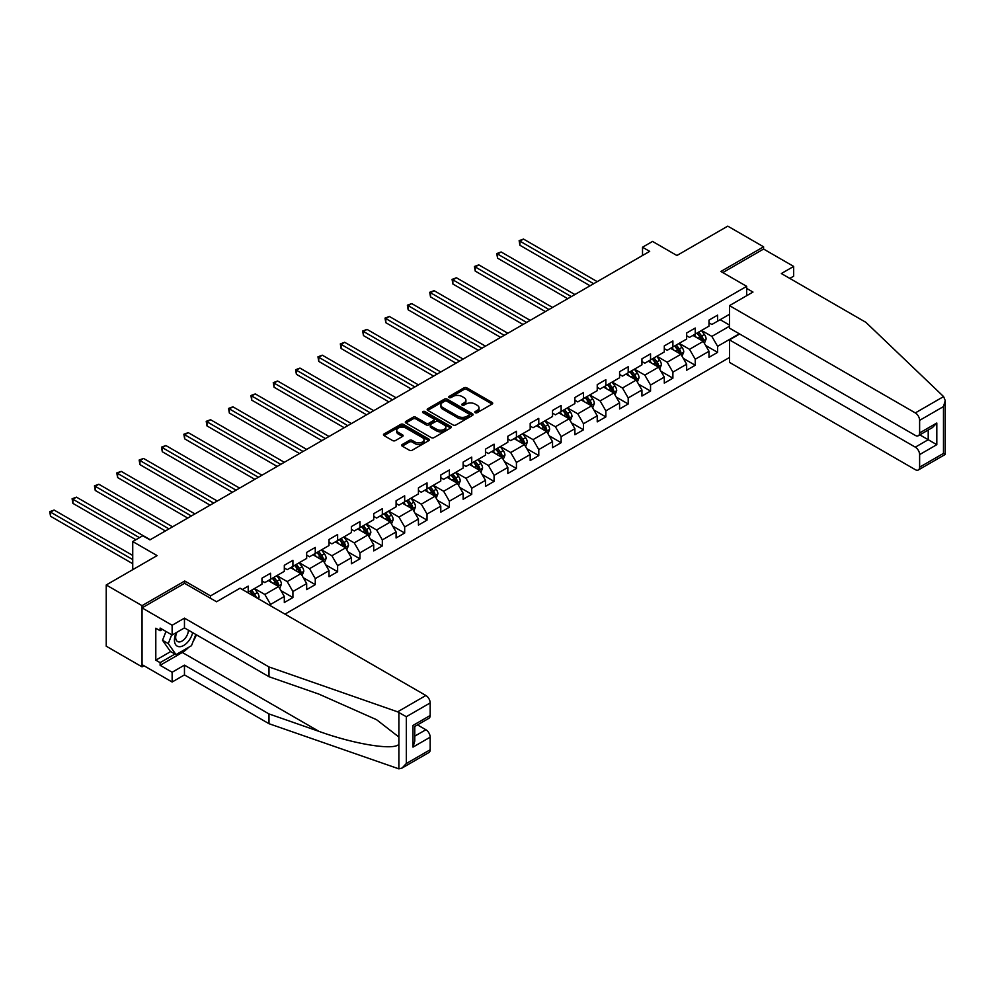 <?xml version="1.0" encoding="UTF-8"?>
<svg xmlns="http://www.w3.org/2000/svg" width="995" height="995" viewBox="0 0 995 995"><rect width="100%" height="100%" fill="white"/><g stroke="black" fill="none" stroke-linecap="round" stroke-linejoin="round"><path stroke-width="1.49" d="M475.212 412.689A1.393 0.808 0 0 0 477.177 412.689L492.115 404.069A1.99 1.144 0 0 0 492.699 403.249A1.99 1.144 0 0 0 492.115 402.44L466.804 387.826A1.99 1.144 0 0 0 463.993 387.826L449.056 396.458A1.393 0.808 0 0 0 451.021 397.59L452.949 396.47A6.368 3.669 0 0 1 461.954 396.47L464.068 397.689A6.368 3.669 0 0 1 465.921 400.288A6.368 3.669 0 0 1 464.068 402.888L462.128 404.007A1.393 0.808 0 0 0 464.093 405.139L466.033 404.02A6.368 3.669 0 0 1 475.038 404.02L477.14 405.239A6.368 3.669 0 0 1 479.005 407.838A6.368 3.669 0 0 1 477.14 410.437L475.212 411.557A1.393 0.808 0 0 0 475.212 412.689L475.212 411.557M402.254 444.504A1.99 1.144 0 0 0 401.669 445.312A1.99 1.144 0 0 0 402.254 446.121L409.355 450.225A1.99 1.144 0 0 0 412.166 450.225L428.758 440.648A1.99 1.144 0 0 0 429.342 439.827A1.99 1.144 0 0 0 428.758 439.019L403.448 424.405A1.99 1.144 0 0 0 400.637 424.405L384.045 433.982A1.99 1.144 0 0 0 383.461 434.803A1.99 1.144 0 0 0 384.045 435.611L392.615 440.561A1.99 1.144 0 0 0 395.438 440.561L402.54 436.457A1.99 1.144 0 0 0 403.112 435.648A1.99 1.144 0 0 0 402.54 434.84L398.286 432.377A5.323 3.072 0 0 1 396.719 430.213A5.323 3.072 0 0 1 400.002 427.377A5.323 3.072 0 0 1 405.811 428.037L422.465 437.663A5.323 3.072 0 0 1 424.032 439.827A5.323 3.072 0 0 1 420.748 442.663A5.323 3.072 0 0 1 414.94 442.004L412.166 440.399A1.99 1.144 0 0 0 409.355 440.399L402.254 444.504L402.254 446.121M789.806 278.413L793.674 276.175L793.674 266.424L763.588 249.048L763.588 246.81L727.768 226.139L676.899 255.504L652.546 241.437L642.521 247.233L649.685 251.362L149.934 539.887L142.77 535.758L132.733 541.541L132.733 569.675M184.747 583.406L184.747 581.005L142.049 605.656L106.229 584.973L157.098 555.608L132.733 541.541M184.747 581.005L210.53 595.893L746.673 286.349L746.673 295.702M763.588 246.81L720.89 271.461L746.673 286.349M453.098 424.977A1.99 1.144 0 0 0 455.909 424.977L472.501 415.388A1.99 1.144 0 0 0 473.085 414.579A1.99 1.144 0 0 0 472.501 413.771L447.19 399.157A1.99 1.144 0 0 0 444.379 399.157L427.775 408.734A1.99 1.144 0 0 0 427.191 409.542A1.99 1.144 0 0 0 427.775 410.363L453.098 424.977M423.484 412.987A1.393 0.808 0 0 1 424.89 413.186L450.611 428.037L434.031 437.601A1.99 1.144 0 0 1 431.221 437.601L405.91 422.987L405.91 421.358A1.99 1.144 0 0 0 405.326 422.166A1.99 1.144 0 0 0 405.91 422.987M405.91 421.358L413.012 417.253A1.99 1.144 0 0 1 415.823 417.253L426.096 423.186A1.99 1.144 0 0 0 428.907 423.186L433.621 420.462A1.99 1.144 0 0 0 434.193 419.654A1.99 1.144 0 0 0 433.621 418.845L422.925 412.676A1.393 0.808 0 0 1 424.89 411.532L450.635 426.395A1.99 1.144 0 0 1 451.22 427.203A1.99 1.144 0 0 1 450.635 428.012L450.635 426.395M142.049 605.656L142.049 666.861L106.229 646.19L106.229 584.973M210.53 598.293L210.53 595.893M284.968 614.139L729.484 357.491M729.484 314.308L717.594 321.174L717.594 315.141L709 320.104L709 326.136L695.244 334.084L695.244 328.039L686.649 333.002L686.649 339.046L672.894 346.981L672.894 340.949L664.299 345.912L664.299 351.956L650.543 359.892L650.543 353.859L641.937 358.822L641.937 364.854L628.193 372.802L628.193 366.757L619.587 371.72L619.587 377.764L605.843 385.699L605.843 379.667L597.236 384.63L597.236 390.662L583.48 398.609L583.48 392.565L574.886 397.527L574.886 403.572L561.13 411.507L561.13 405.475L552.536 410.437L552.536 416.47L538.78 424.417L538.78 418.373L530.186 423.335L530.186 429.38L516.43 437.315L516.43 431.283L507.836 436.245L507.836 442.277L494.08 450.225L494.08 444.18L485.485 449.143L485.485 455.188L471.729 463.123L471.729 457.091L463.135 462.053L463.135 468.085L449.379 476.033L449.379 469.988L440.785 474.951L440.785 480.995L427.029 488.931L427.029 482.898L418.435 487.861L418.435 493.893L404.679 501.841L404.679 495.796L396.085 500.759L396.085 506.803L382.329 514.738L382.329 508.706L373.722 513.669L373.722 519.713L359.979 527.649L359.979 521.604L351.372 526.579L351.372 532.611L337.628 540.559L337.628 534.514L329.022 539.477L329.022 545.521L315.266 553.456L315.266 547.424L306.671 552.387L306.671 558.419L292.916 566.366L292.916 560.322L284.321 565.284L284.321 571.329L270.565 579.264L270.565 573.232L261.971 578.194L261.971 584.227L248.215 592.174L248.215 586.13L242.345 589.525M739.297 333.798L717.594 346.322L717.594 352.367L709 357.329L709 351.285L695.244 359.232L695.244 365.264L686.649 370.227L686.649 364.195L672.894 372.13L672.894 378.175L664.299 383.137L664.299 377.093L650.543 385.04L650.543 391.072L641.937 396.047L641.937 390.003L628.193 397.938L628.193 403.982L619.587 408.945L619.587 402.913L605.843 410.848L605.843 416.893L597.236 421.855L597.236 415.81L583.48 423.758L583.48 429.79L574.886 434.753L574.886 428.721L561.13 436.656L561.13 442.7L552.536 447.663L552.536 441.618L538.78 449.566L538.78 455.598L530.186 460.561L530.186 454.528L516.43 462.464L516.43 468.508L507.836 473.471L507.836 467.426L494.08 475.374L494.08 481.406L485.485 486.368L485.485 480.336L471.729 488.271L471.729 494.316L463.135 499.279L463.135 493.234L449.379 501.181L449.379 507.214L440.785 512.176L440.785 506.144L427.029 514.079L427.029 520.124L418.435 525.086L418.435 519.042L404.679 526.989L404.679 533.021L396.085 537.984L396.085 531.952L382.329 539.887L382.329 545.932L373.722 550.894L373.722 544.85L359.979 552.797L359.979 558.829L351.372 563.792L351.372 557.76L337.628 565.695L337.628 571.739L329.022 576.702L329.022 570.657L315.266 578.605L315.266 584.637L306.671 589.612L306.671 583.567L292.916 591.515L292.916 597.547L284.321 602.51L284.321 596.478L270.565 604.413L270.565 605.818M248.215 592.174L247.568 592.547M268.277 580.595L278.588 586.54L264.832 594.488L254.521 588.53M261.971 580.918L264.832 582.572L270.565 579.264M264.832 594.488L270.565 604.413M278.588 586.54L284.321 596.478M290.627 567.685L300.938 573.642L287.194 581.577L276.871 575.632M284.321 568.021L287.194 569.675L292.916 566.366M287.194 581.577L292.916 591.515M300.938 573.642L306.671 583.567M312.977 554.787L323.3 560.732L309.544 568.68L299.221 562.722M306.671 555.111L309.544 556.765L315.266 553.456M309.544 568.68L315.266 578.605M323.3 560.732L329.022 570.657M335.327 541.877L345.651 547.835L331.895 555.77L321.572 549.812M329.022 542.213L331.895 543.867L337.628 540.559M331.895 555.77L337.628 565.695M345.651 547.835L351.372 557.76M357.678 528.967L368.001 534.924L354.245 542.872L343.922 536.914M351.372 529.303L354.245 530.957L359.979 527.649M354.245 542.872L359.979 552.797M368.001 534.924L373.722 544.85M380.028 516.069L390.351 522.027L376.595 529.962L366.272 524.004M373.722 516.393L376.595 518.059L382.329 514.738M376.595 529.962L382.329 539.887M390.351 522.027L396.085 531.952M402.378 503.159L412.701 509.117L398.945 517.064L388.635 511.107M396.085 503.495L398.945 505.149L404.679 501.841M398.945 517.064L404.679 526.989M412.701 509.117L418.435 519.042M424.741 490.261L435.051 496.219L421.295 504.154L410.985 498.196M418.435 490.585L421.295 492.239L427.029 488.931M421.295 504.154L427.029 514.079M435.051 496.219L440.785 506.144M447.091 477.351L457.401 483.309L443.646 491.256L433.335 485.299M440.785 477.687L443.646 479.341L449.379 476.033M443.646 491.256L449.379 501.181M457.401 483.309L463.135 493.234M469.441 464.454L479.752 470.411L465.996 478.346L455.685 472.389M463.135 464.777L465.996 466.431L471.729 463.123M465.996 478.346L471.729 488.271M479.752 470.411L485.485 480.336M491.791 451.543L502.102 457.501L488.346 465.449L478.035 459.491M485.485 451.879L488.346 453.533L494.08 450.225M488.346 465.449L494.08 475.374M502.102 457.501L507.836 467.426M514.141 438.646L524.452 444.603L510.696 452.538L500.385 446.581M507.836 438.969L510.696 440.623L516.43 437.315M510.696 452.538L516.43 462.464M524.452 444.603L530.186 454.528M536.492 425.736L546.802 431.693L533.046 439.628L522.736 433.683M530.186 426.071L533.046 427.726L538.78 424.417M533.046 439.628L538.78 449.566M546.802 431.693L552.536 441.618M558.842 412.838L569.152 418.783L555.409 426.731L545.086 420.773M552.536 413.161L555.409 414.815L561.13 411.507M555.409 426.731L561.13 436.656M569.152 418.783L574.886 428.721M581.192 399.928L591.515 405.885L577.759 413.82L567.436 407.875M574.886 400.264L577.759 401.918L583.48 398.609M577.759 413.82L583.48 423.758M591.515 405.885L597.236 415.81M603.542 387.03L613.865 392.975L600.109 400.923L589.786 394.965M597.236 387.353L600.109 389.008L605.843 385.699M600.109 400.923L605.843 410.848M613.865 392.975L619.587 402.913M625.892 374.12L636.215 380.078L622.46 388.013L612.136 382.055M619.587 374.456L622.46 376.11L628.193 372.802M622.46 388.013L628.193 397.938M636.215 380.078L641.937 390.003M648.243 361.21L658.566 367.167L644.81 375.115L634.487 369.157M641.937 361.546L644.81 363.2L650.543 359.892M644.81 375.115L650.543 385.04M658.566 367.167L664.299 377.093M670.593 348.312L680.916 354.27L667.16 362.205L656.849 356.247M664.299 348.648L667.16 350.302L672.894 346.981M667.16 362.205L672.894 372.13M680.916 354.27L686.649 364.195M692.955 335.402L703.266 341.36L689.51 349.307L679.199 343.35M686.649 335.738L689.51 337.392L695.244 334.084M689.51 349.307L695.244 359.232M703.266 341.36L709 351.285M729.484 326.223L711.86 336.397L701.55 330.44M720.169 319.694L729.484 325.067M709 322.828L711.86 324.482L717.594 321.174M711.86 336.397L717.594 346.322M142.049 666.861L143.989 665.754M642.521 247.233L642.521 255.504M705.629 345.452L717.594 352.367M683.279 358.362L695.244 365.264M660.929 371.272L672.894 378.175M638.579 384.169L650.543 391.072M616.228 397.08L628.193 403.982M593.878 409.977L605.843 416.893M571.528 422.887L583.48 429.79M549.165 435.785L561.13 442.7M526.815 448.695L538.78 455.598M504.465 461.593L516.43 468.508M482.115 474.503L494.08 481.406M459.765 487.401L471.729 494.316M437.414 500.311L449.379 507.214M415.064 513.209L427.029 520.124M392.714 526.119L404.679 533.021M370.364 539.029L382.329 545.932M348.014 551.926L359.979 558.829M325.663 564.837L337.628 571.739M303.313 577.734L315.266 584.637M280.951 590.644L292.916 597.547M475.759 412.888L477.14 412.092A6.368 3.669 0 0 0 479.005 409.492L479.005 407.838M465.921 400.288L465.921 401.943A6.368 3.669 0 0 1 464.068 404.542L462.687 405.338M492.115 402.44L492.115 404.069L466.804 389.48A1.99 1.144 0 0 0 463.993 389.48L449.603 397.789M472.501 413.771L472.501 415.388L447.19 400.811A1.99 1.144 0 0 0 444.379 400.811L427.8 410.375L427.775 408.734M468.981 415.151A1.393 0.808 0 0 0 468.981 414.007L446.767 401.184A1.393 0.808 0 0 0 444.79 401.184L442.763 402.353A6.368 3.669 0 0 0 440.897 404.953A6.368 3.669 0 0 0 442.763 407.552L457.949 416.32A6.368 3.669 0 0 0 466.941 416.32L468.981 415.151L468.981 416.805A1.393 0.808 0 0 0 469.391 416.233L469.391 414.579M440.897 404.953L440.897 406.607A6.368 3.669 0 0 0 442.763 409.206L442.763 407.552M468.981 416.805L466.941 417.975A6.368 3.669 0 0 1 457.949 417.975L442.763 409.206M405.935 422.999L413.012 418.907L413.012 417.253M434.193 419.654L434.193 421.308A1.99 1.144 0 0 1 433.621 422.116L428.907 424.84A1.99 1.144 0 0 1 426.096 424.84L415.823 418.907A1.99 1.144 0 0 0 413.012 418.907M436.743 429.342A5.323 3.072 0 0 0 442.539 430.002A5.323 3.072 0 0 0 445.822 427.166A5.323 3.072 0 0 0 444.267 424.989L438.397 421.606A1.99 1.144 0 0 0 435.586 421.606L430.872 424.318A1.99 1.144 0 0 0 430.288 425.139A1.99 1.144 0 0 0 430.872 425.947L436.743 429.342L436.743 430.997A5.323 3.072 0 0 0 442.539 431.656A5.323 3.072 0 0 0 445.822 428.82L445.822 427.166M430.288 425.139L430.288 426.793A1.99 1.144 0 0 0 430.872 427.601L430.872 425.947M436.743 430.997L430.872 427.601M424.032 439.827L424.032 441.481A5.323 3.072 0 0 1 420.748 444.317A5.323 3.072 0 0 1 414.94 443.658L412.166 442.054A1.99 1.144 0 0 0 409.355 442.054L402.278 446.133M396.719 430.213L396.719 431.867A5.323 3.072 0 0 0 398.286 434.031L398.286 432.377M402.502 436.482L398.286 434.031M428.733 440.661L403.448 426.059A1.99 1.144 0 0 0 400.637 426.059L384.07 435.623L384.045 433.982M704.398 343.325L706.102 339.034A5.373 3.097 -120 0 0 704.385 334.457L701.425 330.514M696.276 337.33L694.261 334.643M597.236 281.635L523.494 239.061L519.912 241.126L519.912 245.267L590.072 285.776M696.985 333.076L699.945 337.019A5.373 3.097 60 0 1 701.487 340.253L703.204 339.258A5.373 3.097 -120 0 0 701.662 336.024L698.714 332.081M697.358 332.852L700.642 337.243A2.736 1.58 60 0 1 701.139 338.064L703.204 339.258M519.912 245.267L519.129 240.678L593.654 283.712M519.129 240.678L523.494 239.061M176.239 632.646A13.171 7.599 120 0 0 179.088 646.688A13.171 7.599 120 0 0 192.657 632.646M176.948 632.248A9.017 5.211 120 0 0 177.533 641.514A9.017 5.211 120 0 0 178.864 641.924A9.017 5.211 120 0 0 188.416 630.196M195.828 634.474L191.475 645.693L176.003 654.623L170.282 651.315L162.546 640.307L165.978 631.464M176.003 654.623L168.279 643.616L171.712 634.773M162.546 640.307L168.279 643.616M943.596 396.582L945.25 400.599L943.471 406.582L919.616 420.363A6.082 3.507 -120 0 0 915.313 412.913L943.596 396.582L865.886 322.343L781.349 273.538L793.674 266.424M739.658 333.997L729.484 339.88L729.484 362.379L915.313 469.665A6.082 3.507 -120 0 0 918.36 469.963A6.082 3.507 -120 0 0 919.616 467.177L919.616 454.603A6.082 3.507 -120 0 0 915.313 447.165L928.211 439.715L936.805 444.678L919.616 454.603M729.484 339.88L915.313 447.165M746.673 288.426L752.979 292.057L729.484 305.627L729.484 328.126L915.313 435.412A6.082 3.507 -120 0 0 918.36 435.71A6.082 3.507 -120 0 0 919.616 432.937L919.616 420.363M729.484 305.627L915.313 412.913M763.588 249.048L722.818 272.58M919.815 434.877L928.211 439.715L928.211 430.027M919.616 432.937L936.805 423.012L932.514 427.539L918.36 435.71M919.616 467.177L943.471 453.409L944.379 453.931M188.627 647.335A22.798 13.159 -60 0 1 182.309 652.471L160.108 665.294L172.135 672.247L184.461 665.133L268.998 713.937L268.998 723.701L398.883 768.861L402.03 768.065L406.321 763.526L430.176 749.757A6.082 3.507 60 0 1 428.92 752.531L402.03 768.065M268.998 713.937L318.96 731.362C354.456 744.26 394.219 750.665 398.883 744.235L398.883 737.034L376.558 719.696L318.96 694.137L268.998 676.712L184.461 627.907L172.135 635.021L160.108 628.069L160.108 630.718L155.805 628.231L155.805 660.17L160.108 662.645L175.008 654.038M172.135 672.247L172.135 682.01L142.049 664.635L142.049 607.883L184.597 583.319L216.549 601.764L240.056 588.194L425.885 695.493A6.082 3.507 60 0 1 430.176 702.93L430.176 715.504A6.082 3.507 60 0 1 428.92 718.29L414.766 726.462L414.766 741.113L412.987 747.108L412.987 725.43C415.301 726.773 415.301 726.773 412.987 725.43L430.176 715.504M184.461 665.133L184.461 674.896L172.135 682.01M268.998 723.701L184.461 674.896M430.176 702.93L406.321 716.711L397.602 711.823L268.998 666.948L184.461 618.144L172.135 625.258L172.135 635.021M172.135 625.258L142.049 607.883M160.108 665.294L160.108 662.645M184.461 618.144L184.461 627.907M268.998 666.948L268.998 676.712M414.766 736.151L425.885 729.733A6.082 3.507 60 0 1 430.176 737.183L430.176 749.757M425.885 729.733L417.49 724.895M196.388 634.798A22.798 13.159 -60 0 1 193.154 641.377M162.396 629.4L160.108 630.718M155.805 660.17L170.705 651.563M682.048 356.222L683.752 351.931A5.373 3.097 -120 0 0 682.035 347.367L679.075 343.412M673.926 350.228L671.911 347.553M574.886 294.545L501.144 251.971L497.562 254.036L497.562 258.165L567.722 298.674M674.635 345.974L677.595 349.929A5.373 3.097 60 0 1 679.137 353.15L680.854 352.168A5.373 3.097 -120 0 0 679.311 348.934L676.364 344.991M675.008 345.762L678.291 350.14A2.736 1.58 60 0 1 678.789 350.974L680.854 352.168M497.562 258.165L496.779 253.576L571.304 296.609M496.779 253.576L501.144 251.971M659.697 369.133L661.401 364.842A5.373 3.097 -120 0 0 659.685 360.265L656.725 356.322M651.576 363.138L649.561 360.451M552.536 307.443L478.794 264.869L475.212 266.934L475.212 271.075L545.372 311.584M652.285 358.884L655.245 362.827A5.373 3.097 60 0 1 656.787 366.06L658.503 365.065A5.373 3.097 -120 0 0 656.961 361.832L654.001 357.889M652.658 358.673L655.941 363.051A2.736 1.58 60 0 1 656.439 363.871L658.503 365.065M475.212 271.075L474.428 266.486L548.954 309.52M474.428 266.486L478.794 264.869M637.347 382.043L639.051 377.739A5.373 3.097 -120 0 0 637.335 373.175L634.375 369.22M629.226 376.035L627.211 373.361M530.186 320.353L456.444 277.779L452.862 279.844L452.862 283.985L523.022 324.482M629.934 371.782L632.895 375.737A5.373 3.097 60 0 1 634.424 378.971L636.153 377.976A5.373 3.097 -120 0 0 634.611 374.742L631.651 370.799M630.308 371.57L633.591 375.948A2.736 1.58 60 0 1 634.089 376.782L636.153 377.976M452.862 283.985L452.078 279.384L526.604 322.417M452.078 279.384L456.444 277.779M614.997 394.94L616.701 390.649A5.373 3.097 -120 0 0 614.985 386.072L612.024 382.13M606.875 388.945L604.861 386.259M507.836 333.25L434.094 290.677L430.512 292.754L430.512 296.883L500.672 337.392M607.584 384.692L610.544 388.635A5.373 3.097 60 0 1 612.074 391.868L613.803 390.873A5.373 3.097 -120 0 0 612.261 387.652L609.301 383.697M607.957 384.48L611.241 388.858A2.736 1.58 60 0 1 611.738 389.692L613.803 390.873M430.512 296.883L429.716 292.294L504.254 335.327M429.716 292.294L434.094 290.677M592.647 407.851L594.351 403.547A5.373 3.097 -120 0 0 592.634 398.983L589.674 395.027M584.525 401.843L582.51 399.169M485.485 346.16L411.743 303.587L408.161 305.652L408.161 309.793L478.321 350.302M585.234 397.602L588.194 401.545A5.373 3.097 60 0 1 589.724 404.778L591.453 403.783A5.373 3.097 -120 0 0 589.911 400.55L586.951 396.607M585.607 397.378L588.891 401.756A2.736 1.58 60 0 1 589.388 402.589L591.453 403.783M408.161 309.793L407.365 305.204L481.903 348.225M407.365 305.204L411.743 303.587M570.284 420.748L571.988 416.457A5.373 3.097 -120 0 0 570.284 411.88L567.324 407.938M562.163 414.753L560.16 412.067M463.135 359.071L389.393 316.485L385.811 318.562L385.811 322.691L455.971 363.2M562.884 410.5L565.844 414.442A5.373 3.097 60 0 1 567.374 417.676L569.09 416.681A5.373 3.097 -120 0 0 567.56 413.46L564.6 409.505M563.257 410.288L566.541 414.666A2.736 1.58 60 0 1 567.038 415.5L569.09 416.681M385.811 322.691L385.015 318.101L459.553 361.135M385.015 318.101L389.393 316.485M547.934 433.658L549.638 429.355A5.373 3.097 -120 0 0 547.934 424.79L544.974 420.835M539.812 427.663L537.81 424.977M440.785 371.968L367.043 329.395L363.461 331.459L363.461 335.601L433.621 376.11M540.534 423.41L543.494 427.353A5.373 3.097 60 0 1 545.024 430.586L546.74 429.591A5.373 3.097 -120 0 0 545.21 426.357L542.25 422.415M540.907 423.186L544.19 427.564A2.736 1.58 60 0 1 544.688 428.397L546.74 429.591M363.461 335.601L362.665 331.012L437.203 374.033M362.665 331.012L367.043 329.395M525.584 446.556L527.288 442.265A5.373 3.097 -120 0 0 525.584 437.688L522.624 433.745M517.462 440.561L515.46 437.887M418.435 384.878L344.68 342.292L341.098 344.369L341.098 348.499L411.271 389.008M518.184 436.308L521.131 440.263A5.373 3.097 60 0 1 522.673 443.484L524.39 442.489A5.373 3.097 -120 0 0 522.86 439.268L519.9 435.312M518.557 436.096L521.84 440.474A2.736 1.58 60 0 1 522.325 441.307L524.39 442.489M341.098 348.499L340.315 343.909L414.853 386.943M340.315 343.909L344.68 342.292M503.234 459.466L504.938 455.175A5.373 3.097 -120 0 0 503.221 450.598L500.274 446.643M495.112 453.471L493.11 450.785M396.085 397.776L322.33 355.203L318.748 357.267L318.748 361.409L388.921 401.918M495.833 449.218L498.781 453.16A5.373 3.097 60 0 1 500.323 456.394L502.04 455.399A5.373 3.097 -120 0 0 500.51 452.165L497.55 448.223M496.206 448.994L499.478 453.372A2.736 1.58 60 0 1 499.975 454.205L502.04 455.399M318.748 361.409L317.965 356.819L392.503 399.841M317.965 356.819L322.33 355.203M480.883 472.364L482.587 468.073A5.373 3.097 -120 0 0 480.871 463.496L477.923 459.553M472.762 466.369L470.759 463.695M373.722 410.686L299.98 368.1L296.398 370.177L296.398 374.307L366.558 414.815M473.483 462.115L476.431 466.07A5.373 3.097 60 0 1 477.973 469.292L479.689 468.297A5.373 3.097 -120 0 0 478.16 465.075L475.2 461.12M473.856 461.904L477.127 466.282A2.736 1.58 60 0 1 477.625 467.115L479.689 468.297M296.398 374.307L295.614 369.717L370.14 412.751M295.614 369.717L299.98 368.1M458.533 485.274L460.237 480.983A5.373 3.097 -120 0 0 458.521 476.406L455.573 472.463M450.412 479.279L448.409 476.593M351.372 423.584L277.63 381.01L274.048 383.075L274.048 387.217L344.208 427.726M451.121 475.025L454.081 478.968A5.373 3.097 60 0 1 455.623 482.202L457.339 481.207A5.373 3.097 -120 0 0 455.797 477.973L452.849 474.03M451.506 474.802L454.777 479.18A2.736 1.58 60 0 1 455.275 480.013L457.339 481.207M274.048 387.217L273.264 382.627L347.79 425.649M273.264 382.627L277.63 381.01M436.183 498.172L437.887 493.881A5.373 3.097 -120 0 0 436.171 489.304L433.211 485.361M428.061 492.177L426.047 489.503M329.022 436.494L255.28 393.921L251.698 395.985L251.698 400.114L321.858 440.623M428.77 487.923L431.73 491.878A5.373 3.097 60 0 1 433.273 495.1L434.989 494.117A5.373 3.097 -120 0 0 433.447 490.883L430.499 486.928M429.144 487.712L432.427 492.09A2.736 1.58 60 0 1 432.924 492.923L434.989 494.117M251.698 400.114L250.914 395.525L325.44 438.559M250.914 395.525L255.28 393.921M413.833 511.082L415.537 506.791A5.373 3.097 -120 0 0 413.82 502.214L410.86 498.271M405.711 505.087L403.696 502.4M306.671 449.392L232.929 406.818L229.347 408.883L229.347 413.024L299.507 453.533M406.42 500.833L409.38 504.776A5.373 3.097 60 0 1 410.923 508.01L412.639 507.015A5.373 3.097 -120 0 0 411.097 503.781L408.149 499.838M406.793 500.609L410.077 505A2.736 1.58 60 0 1 410.574 505.821L412.639 507.015M229.347 413.024L228.564 408.435L303.089 451.469M228.564 408.435L232.929 406.818M391.483 523.979L393.187 519.688A5.373 3.097 -120 0 0 391.47 515.124L388.51 511.169M383.361 517.985L381.346 515.31M284.321 462.302L210.579 419.728L206.997 421.793L206.997 425.922L277.157 466.431M384.07 513.731L387.03 517.686A5.373 3.097 60 0 1 388.572 520.907L390.289 519.925A5.373 3.097 -120 0 0 388.746 516.691L385.786 512.748M384.443 513.519L387.727 517.897A2.736 1.58 60 0 1 388.224 518.731L390.289 519.925M206.997 425.922L206.214 421.333L280.739 464.366M206.214 421.333L210.579 419.728M369.133 536.89L370.837 532.599A5.373 3.097 -120 0 0 369.12 528.022L366.16 524.079M361.011 530.895L358.996 528.208M261.971 475.2L188.229 432.626L184.647 434.691L184.647 438.832L254.807 479.341M361.72 526.641L364.68 530.584A5.373 3.097 60 0 1 366.21 533.817L367.939 532.822A5.373 3.097 -120 0 0 366.396 529.589L363.436 525.646M362.093 526.43L365.376 530.808A2.736 1.58 60 0 1 365.874 531.628L367.939 532.822M184.647 438.832L183.864 434.243L258.389 477.277M183.864 434.243L188.229 432.626M346.782 549.787L348.486 545.496A5.373 3.097 -120 0 0 346.77 540.932L343.81 536.977M338.661 543.792L336.646 541.118M239.621 488.11L165.879 445.536L162.297 447.601L162.297 451.742L232.457 492.239M339.37 539.539L342.33 543.494A5.373 3.097 60 0 1 343.86 546.715L345.588 545.733A5.373 3.097 -120 0 0 344.046 542.499L341.086 538.556M339.743 539.327L343.026 543.705A2.736 1.58 60 0 1 343.524 544.539L345.588 545.733M162.297 451.742L161.501 447.141L236.039 490.174M161.501 447.141L165.879 445.536M324.432 562.697L326.136 558.406A5.373 3.097 -120 0 0 324.42 553.829L321.46 549.887M316.31 556.702L314.296 554.016M217.271 501.007L143.529 458.434L139.947 460.511L139.947 464.64L210.107 505.149M317.019 552.449L319.98 556.392A5.373 3.097 60 0 1 321.509 559.625L323.238 558.63A5.373 3.097 -120 0 0 321.696 555.409L318.736 551.454M317.393 552.237L320.676 556.615A2.736 1.58 60 0 1 321.174 557.449L323.238 558.63M139.947 464.64L139.151 460.051L213.689 503.084M139.151 460.051L143.529 458.434M302.07 575.607L303.774 571.304A5.373 3.097 -120 0 0 302.07 566.74L299.109 562.784M293.948 569.6L291.945 566.926M194.92 513.917L121.179 471.344L117.597 473.409L117.597 477.55L187.756 518.059M294.669 565.359L297.629 569.302A5.373 3.097 60 0 1 299.159 572.535L300.876 571.54A5.373 3.097 -120 0 0 299.346 568.307L296.386 564.364M295.042 565.135L298.326 569.513A2.736 1.58 60 0 1 298.823 570.346L300.876 571.54M117.597 477.55L116.801 472.948L191.338 515.982M116.801 472.948L121.179 471.344M279.719 588.505L281.423 584.214A5.373 3.097 -120 0 0 279.719 579.637L276.759 575.695M271.598 582.51L269.595 579.824M172.57 526.828L98.828 484.242L95.246 486.319L95.246 490.448L165.406 530.957M272.319 578.257L275.279 582.199A5.373 3.097 60 0 1 276.809 585.433L278.525 584.438A5.373 3.097 -120 0 0 276.996 581.217L274.035 577.262M272.692 578.045L275.976 582.423A2.736 1.58 60 0 1 276.473 583.257L278.525 584.438M95.246 490.448L94.45 485.858L168.988 528.892M94.45 485.858L98.828 484.242M258.476 598.841L259.073 597.112A5.373 3.097 -120 0 0 257.369 592.547L254.409 588.592M150.22 539.725L76.466 497.152L72.884 499.216L72.884 503.358L135.892 539.725M256.212 597.522L256.175 597.348A5.373 3.097 -120 0 0 254.645 594.115L251.685 590.172M250.342 590.943L253.625 595.321A2.736 1.58 60 0 1 254.111 596.154L256.175 597.348M249.969 591.167L252.917 595.11A5.373 3.097 60 0 1 253.489 595.955M72.884 503.358L72.1 498.769L139.474 537.661M72.1 498.769L76.466 497.152M132.733 555.446L54.116 510.049L50.534 512.126L50.534 516.256L132.733 563.717M50.534 516.256L49.75 511.666L132.733 559.576M49.75 511.666L54.116 510.049M477.14 412.092L477.14 410.437M462.128 405.139L462.128 404.007M464.068 404.542L464.068 402.888M449.056 397.59L449.056 396.458M463.993 389.48L463.993 387.826M466.804 389.48L466.804 387.826M444.379 400.811L444.379 399.157M447.19 400.811L447.19 399.157M457.949 417.975L457.949 416.32M466.941 417.975L466.941 416.32M415.823 418.907L415.823 417.253M426.096 424.84L426.096 423.186M428.907 424.84L428.907 423.186M433.621 422.116L433.621 420.462M424.89 413.186L424.89 411.532M409.355 442.054L409.355 440.399M412.166 442.054L412.166 440.399M414.94 443.658L414.94 442.004M402.54 436.457L402.54 434.84M400.637 426.059L400.637 424.405M403.448 426.059L403.448 424.405M428.758 440.648L428.758 439.019M702.731 341.061L706.064 339.133M701.662 336.024L704.385 334.457M697.843 338.238L699.945 337.019M943.471 453.409L943.471 406.582M936.805 423.012L936.805 444.678M398.883 768.861L398.883 744.235M398.883 737.034L398.883 712.408M406.321 716.711L406.321 763.526M430.176 737.183L412.987 747.108M397.602 711.823L425.885 695.493M182.309 652.471L318.96 731.362M680.381 353.959L683.714 352.043M679.311 348.934L682.035 347.367M675.493 351.135L677.595 349.929M658.031 366.869L661.364 364.941M656.961 361.832L659.685 360.265M653.143 364.046L655.245 362.827M635.681 379.767L639.014 377.851M634.611 374.742L637.335 373.175M630.793 376.943L632.895 375.737M613.33 392.677L616.664 390.749M612.261 387.652L614.985 386.072M608.442 389.853L610.544 388.635M590.98 405.574L594.313 403.659M589.911 400.55L592.634 398.983M586.092 402.751L588.194 401.545M568.63 418.485L571.963 416.557M567.56 413.46L570.284 411.88M563.742 415.661L565.844 414.442M546.28 431.382L549.613 429.467M545.21 426.357L547.934 424.79M541.392 428.559L543.494 427.353M523.93 444.292L527.25 442.365M522.86 439.268L525.584 437.688M519.042 441.469L521.131 440.263M501.579 457.19L504.9 455.275M500.51 452.165L503.221 450.598M496.692 454.379L498.781 453.16M479.229 470.1L482.55 468.172M478.16 465.075L480.871 463.496M474.329 467.277L476.431 466.07M456.867 483.01L460.2 481.082M455.797 477.973L458.521 476.406M451.979 480.187L454.081 478.968M434.517 495.908L437.85 493.98M433.447 490.883L436.171 489.304M429.629 493.085L431.73 491.878M412.166 508.818L415.5 506.89M411.097 503.781L413.82 502.214M407.278 505.995L409.38 504.776M389.816 521.716L393.149 519.8M388.746 516.691L391.47 515.124M384.928 518.892L387.03 517.686M367.466 534.626L370.799 532.698M366.396 529.589L369.12 528.022M362.578 531.803L364.68 530.584M345.116 547.524L348.449 545.608M344.046 542.499L346.77 540.932M340.228 544.7L342.33 543.494M322.766 560.434L326.099 558.506M321.696 555.409L324.42 553.829M317.878 557.61L319.98 556.392M300.415 573.331L303.749 571.416M299.346 568.307L302.07 566.74M295.527 570.508L297.629 569.302M278.065 586.242L281.398 584.314M276.996 581.217L279.719 579.637M273.177 583.418L275.279 582.199M257.357 598.194L259.036 597.224M254.645 594.115L257.369 592.547M945.25 400.599L945.25 454.441L918.36 469.963"/></g></svg>
